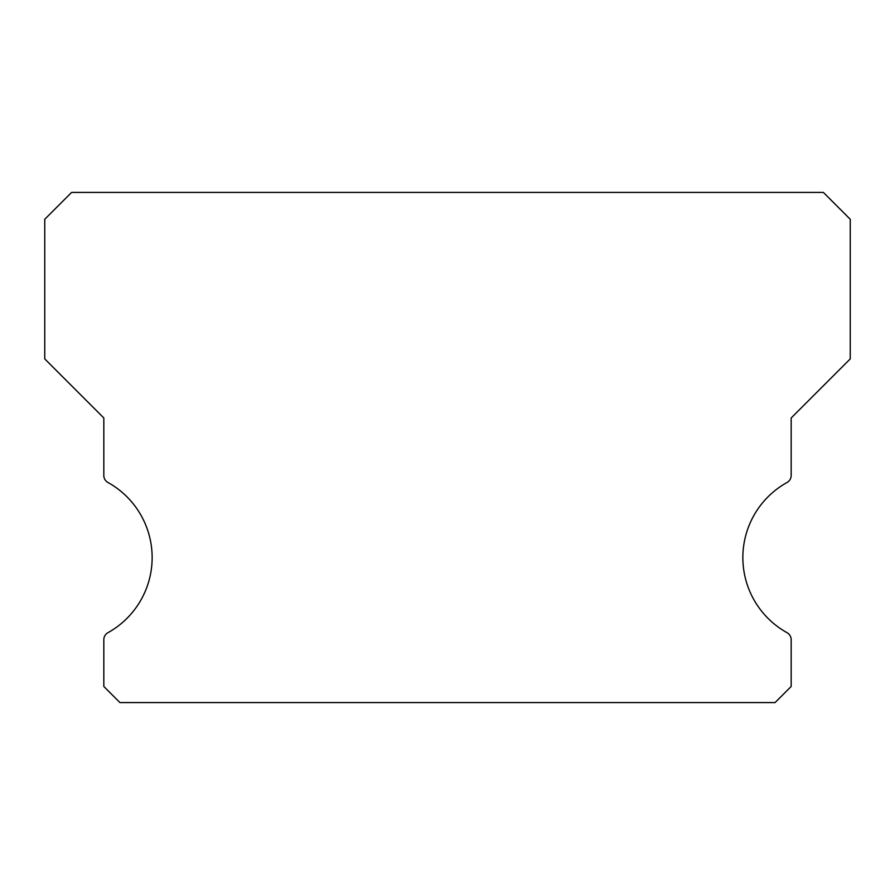 <?xml version="1.0" encoding="UTF-8"?>
<svg xmlns="http://www.w3.org/2000/svg" width="895" height="895" viewBox="0 0 895 895"><rect width="100%" height="100%" fill="white"/><g stroke="black" fill="none" stroke-linecap="round" stroke-linejoin="round"><path stroke-width="1.34" d="M787.041 632.687A85.92 85.92 0 0 1 787.041 482.483A8.055 8.055 0 0 0 791.18 475.435L791.18 417.965L850.25 358.895L850.25 219.275L823.4 192.425L71.6 192.425L44.75 219.275L44.75 358.895L103.82 417.965L103.82 475.435A8.055 8.055 0 0 0 107.959 482.483A85.92 85.92 0 0 1 107.959 632.687A8.055 8.055 0 0 0 103.82 639.735L103.82 686.465L119.93 702.575L775.07 702.575L791.18 686.465L791.18 639.735A8.055 8.055 0 0 0 787.041 632.687"/></g></svg>
